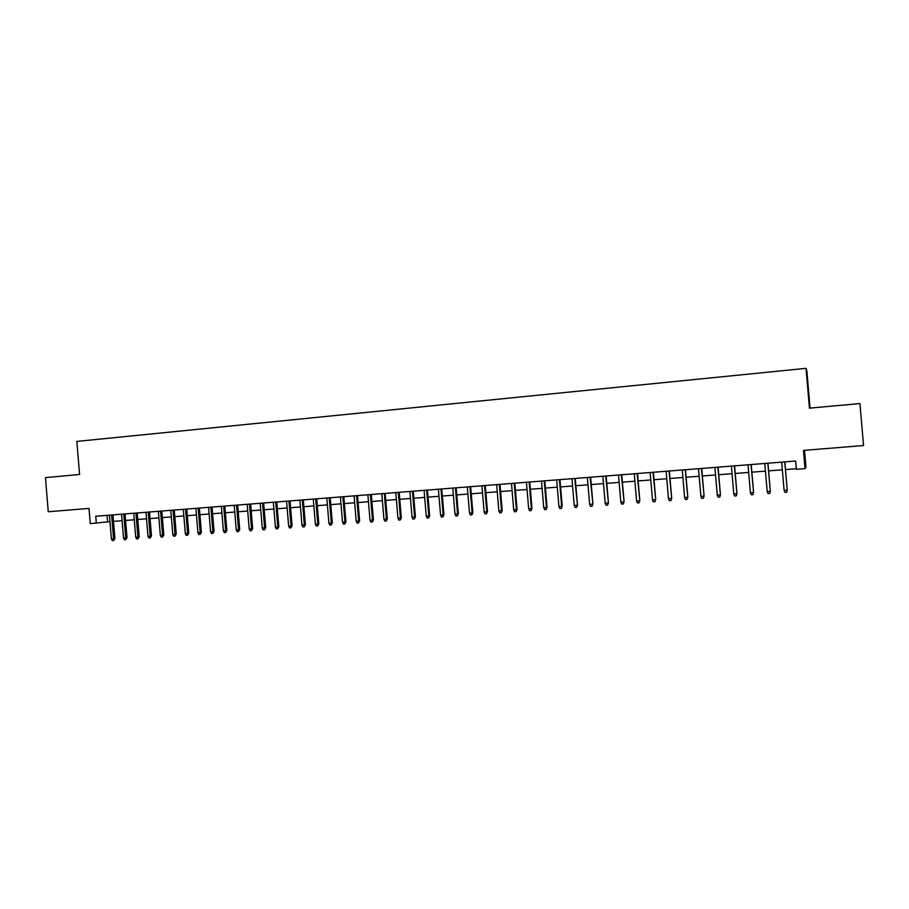 <?xml version="1.0" encoding="UTF-8"?>
<svg xmlns="http://www.w3.org/2000/svg" width="909" height="909" viewBox="0 0 909 909"><rect width="100%" height="100%" fill="white"/><g stroke="black" fill="none" stroke-linecap="round" stroke-linejoin="round"><path stroke-width="1.36" d="M810.067 408.096L806.908 371.372L806.022 368.35L76.845 441.41L79.572 474.498L45.45 477.6L48.257 511.744L89.025 508.438L90.275 523.629L109.989 521.641M804.51 450.33L805.953 467.215L805.022 468.635L796.386 469.294L795.682 461.033L95.74 516.244L96.309 523.164M806.022 368.35L809.442 408.152L859.937 403.562L863.55 445.535L803.465 450.409L805.022 468.635M113.5 521.38L122.09 520.709M125.601 520.448L134.271 519.778M137.782 519.505L146.542 518.823M150.042 518.562L158.882 517.88M162.381 517.607L171.324 516.914M174.812 516.653L183.834 515.948M187.322 515.687L196.435 514.983M199.923 514.71L209.127 514.005M212.604 513.733L221.898 513.017M225.375 512.756L234.772 512.028M238.238 511.756L247.725 511.028M251.179 510.767L260.769 510.029M264.224 509.756L273.904 509.006M277.347 508.745L287.13 507.995M290.573 507.722L300.447 506.961M303.89 506.699L313.855 505.927M317.298 505.665L327.365 504.893M330.796 504.62L340.966 503.836M344.397 503.575L354.669 502.791M358.089 502.518L368.475 501.723M371.883 501.461L382.371 500.654M385.78 500.393L396.369 499.575M399.767 499.314L410.47 498.484M413.856 498.223L424.673 497.393M428.048 497.132L438.979 496.291M442.353 496.03L453.386 495.178M456.75 494.916L467.896 494.053M471.26 493.803L482.52 492.928M485.872 492.667L497.257 491.792M500.598 491.542L512.097 490.655M515.426 490.394L527.038 489.497M530.367 489.247L542.105 488.338M545.423 488.076L557.285 487.167M560.592 486.917L572.568 485.985M575.863 485.736L587.975 484.804M591.259 484.554L603.496 483.611M606.769 483.349L619.131 482.395M622.404 482.145L634.891 481.191M638.152 480.929L650.776 479.963M654.025 479.713L666.774 478.725M670.013 478.475L682.909 477.486M686.125 477.236L699.157 476.236M702.373 475.986L715.531 474.964M718.735 474.725L732.04 473.691M735.233 473.453L748.675 472.419M751.857 472.169L765.446 471.123M768.605 470.873L782.342 469.817M785.49 469.578L796.341 468.737M107.046 515.358L107.58 521.834M784.74 461.897L787.239 489.985L786.683 492.258L787.16 490.11L784.103 490.326L781.683 462.136M787.239 489.985L784.831 461.886M786.683 492.258L784.978 492.371L784.103 490.326M767.821 463.226L770.343 491.212L769.764 493.462L770.23 491.326L767.196 491.553L764.787 463.465M770.343 491.212L767.957 463.215M769.764 493.462L768.071 493.587L767.196 491.553M751.027 464.556L753.584 492.417L752.97 494.666L753.425 492.542L750.414 492.758L748.027 464.794M753.584 492.417L751.198 464.544M752.97 494.666L751.3 494.791L750.414 492.758M734.37 465.863L736.949 493.621L736.313 495.871L736.756 493.746L733.768 493.962L731.393 466.101M736.949 493.621L734.586 465.851M736.313 495.871L734.654 495.984L733.768 493.962M717.849 467.169L720.451 494.814L719.792 497.053L720.223 494.939L717.258 495.155L714.883 467.408M720.451 494.814L718.087 467.146M719.792 497.053L718.144 497.166L717.258 495.155M701.453 468.465L704.077 495.996L703.396 498.234L703.805 496.132L700.873 496.348L698.51 468.692M704.077 495.996L701.725 468.442M703.396 498.234L701.759 498.348L700.873 496.348M685.181 469.748L687.829 497.178L687.124 499.393L687.534 497.303L684.613 497.518L682.261 469.976M687.829 497.178L685.488 469.726M687.124 499.393L685.5 499.518L684.613 497.518M669.035 471.021L671.706 498.337L670.978 500.552L671.376 498.473L668.479 498.689L666.138 471.248M671.706 498.337L669.376 470.998M670.978 500.552L669.365 500.677L668.479 498.689M653.014 472.282L655.707 499.495L654.957 501.711L655.344 499.632L652.469 499.836L650.14 472.51M655.707 499.495L653.389 472.26M654.957 501.711L653.366 501.825L652.469 499.836M637.118 473.544L639.822 500.643L639.061 502.847L639.425 500.779L636.573 500.984L634.266 473.759M639.822 500.643L637.527 473.509M639.061 502.847L637.47 502.961L636.573 500.984M621.336 474.782L624.074 501.791L623.279 503.984L623.642 501.927L620.813 502.132L618.506 475.009M624.074 501.791L621.779 474.748M623.279 503.984L621.711 504.097L620.813 502.132M605.678 476.021L608.439 502.916L607.621 505.109L607.973 503.052L605.167 503.256L602.872 476.236M608.439 502.916L606.144 475.986M607.621 505.109L606.064 505.211L605.167 503.256M590.134 477.248L592.918 504.041L592.077 506.222L592.418 504.177L589.634 504.381L587.35 477.464M592.918 504.041L590.645 477.202M592.077 506.222L590.532 506.336L589.634 504.381M574.715 478.464L577.51 505.154L576.658 507.324L576.988 505.29L574.227 505.495L571.954 478.679M577.51 505.154L575.249 478.418M576.658 507.324L575.124 507.438L574.227 505.495M559.41 479.668L561.671 506.404L562.228 506.256L561.353 508.426L561.671 506.404L558.921 506.597L556.66 479.884M562.228 506.256L559.967 479.622M561.353 508.426L559.83 508.54L558.921 506.597M544.218 480.872L546.468 507.506L547.048 507.358L546.161 509.517L546.468 507.506L543.741 507.699L541.491 481.088M547.048 507.358L544.809 480.827M546.161 509.517L544.65 509.619L543.741 507.699M529.14 482.054L531.379 508.597L531.992 508.438L531.083 510.597L531.379 508.597L528.674 508.79L526.436 482.27M531.992 508.438L529.754 482.009M531.083 510.597L529.583 510.71L528.674 508.79M514.164 483.236L516.403 509.676L517.039 509.517L516.119 511.676L516.403 509.676L513.71 509.869L511.483 483.452M517.039 509.517L514.824 483.19M516.119 511.676L514.619 511.778L513.71 509.869M499.314 484.406L501.529 510.744L502.2 510.597L501.257 512.744L501.529 510.744L498.871 510.938L496.644 484.622M502.2 510.597L499.995 484.361M501.257 512.744L499.78 512.846L498.871 510.938M484.565 485.576L486.769 511.812L487.474 511.665L486.508 513.801L486.769 511.812L484.133 512.006L481.918 485.781M487.474 511.665L485.27 485.52M486.508 513.801L485.042 513.903L484.133 512.006M469.93 486.724L472.123 512.869L472.85 512.721L471.873 514.846L472.123 512.869L469.498 513.062L467.306 486.94M472.85 512.721L470.657 486.667M471.873 514.846L470.407 514.948L469.498 513.062M455.398 487.872L457.579 513.926L458.341 513.767L457.341 515.892L457.579 513.926L454.977 514.108L452.784 488.076M458.341 513.767L456.159 487.815M457.341 515.892L455.886 515.994L454.977 514.108M440.967 489.008L443.149 514.971L443.933 514.812L442.91 516.926L443.149 514.971L440.558 515.153L438.377 489.212M443.933 514.812L441.751 488.951M442.91 516.926L441.479 517.028L440.558 515.153M426.651 490.144L428.821 516.005L429.627 515.846L428.594 517.96L428.821 516.005L426.253 516.187L424.083 490.349M429.627 515.846L427.457 490.076M428.594 517.96L427.162 518.062L426.253 516.187M412.425 491.269L414.595 517.028L415.424 516.869L414.368 518.971L414.595 517.028L412.038 517.221L409.879 491.462M415.424 516.869L413.265 491.201M414.368 518.971L412.959 519.073L412.038 517.221M398.312 492.383L400.46 518.05L401.323 517.891L400.255 519.993L400.46 518.05L397.937 518.232L395.779 492.576M401.323 517.891L399.176 492.314M400.255 519.993L398.846 520.084L397.937 518.232M384.302 493.485L386.439 519.062L387.325 518.903L386.245 520.993L386.439 519.062L383.928 519.244L381.791 493.678M387.325 518.903L385.189 493.417M386.245 520.993L384.848 521.096L383.928 519.244M370.383 494.587L372.52 520.073L373.429 519.903L372.326 521.993L372.52 520.073L370.02 520.255L367.895 494.78M373.429 519.903L371.304 494.507M372.326 521.993L370.94 522.096L370.02 520.255M356.567 495.666L358.691 521.073L359.623 520.902L358.51 522.982L358.691 521.073L356.214 521.255L354.09 495.871M359.623 520.902L357.51 495.598M358.51 522.982L357.135 523.084L356.214 521.255M342.852 496.757L344.966 522.061L345.931 521.891L344.795 523.97L344.966 522.061L342.511 522.243L340.398 496.95M345.931 521.891L343.818 496.678M344.795 523.97L343.432 524.073L342.511 522.243M329.24 497.825L331.342 523.05L332.319 522.88L331.171 524.947L331.342 523.05L328.899 523.22L326.797 498.018M332.319 522.88L330.217 497.746M331.171 524.947L329.819 525.038L328.899 523.22M315.707 498.893L317.809 524.027L318.809 523.857L317.65 525.913L317.809 524.027L315.389 524.198L313.287 499.086M318.809 523.857L316.718 498.814M317.65 525.913L316.309 526.016L315.389 524.198M302.288 499.95L304.367 524.993L305.401 524.823L304.22 526.879L304.367 524.993L301.958 525.175L299.879 500.143M305.401 524.823L303.322 499.87M304.22 526.879L302.89 526.981L301.958 525.175M288.948 501.007L291.028 525.959L292.073 525.788L290.891 527.834L291.028 525.959L288.642 526.129L286.562 501.189M292.073 525.788L290.005 500.927M290.891 527.834L289.562 527.936L288.642 526.129M275.711 502.052L277.779 526.925L278.847 526.743L277.643 528.788L277.779 526.925L275.404 527.095L273.336 502.234M278.847 526.743L276.791 501.961M277.643 528.788L276.325 528.879L275.404 527.095M262.565 503.086L264.621 527.868L265.712 527.697L264.496 529.731L264.621 527.868L262.269 528.038L260.201 503.268M265.712 527.697L263.655 502.995M264.496 529.731L263.19 529.822L262.269 528.038M249.498 504.12L251.554 528.811L252.668 528.64L251.441 530.674L251.554 528.811L249.214 528.981L247.157 504.302M252.668 528.64L250.623 504.029M251.441 530.674L250.134 530.765L249.214 528.981M236.533 505.143L238.578 529.754L239.715 529.572L238.465 531.606L238.578 529.754L236.249 529.924L234.215 505.324M239.715 529.572L237.681 505.052M238.465 531.606L237.181 531.697L236.249 529.924M223.659 506.154L225.693 530.686L226.852 530.504L225.591 532.526L225.693 530.686L223.387 530.845L221.353 506.336M226.852 530.504L224.818 506.063M225.591 532.526L224.307 532.617L223.387 530.845M210.865 507.165L212.899 531.606L214.07 531.424L212.797 533.447L212.899 531.606L210.604 531.776L208.57 507.347M214.07 531.424L212.047 507.074M212.797 533.447L211.524 533.538L210.604 531.776M198.162 508.165L200.185 532.526L201.378 532.344L200.094 534.356L200.185 532.526L197.901 532.697L195.889 508.347M201.378 532.344L199.366 508.074M200.094 534.356L198.832 534.447L197.901 532.697M185.55 509.165L187.561 533.435L188.777 533.253L187.481 535.265L187.561 533.435L185.3 533.606L183.288 509.335M188.777 533.253L186.777 509.063M187.481 535.265L186.22 535.356L185.3 533.606M173.017 510.154L175.028 534.344L176.255 534.162L174.948 536.162L175.028 534.344L172.778 534.503L170.778 510.324M176.255 534.162L174.267 510.051M174.948 536.162L173.699 536.253L172.778 534.503M160.575 511.131L162.575 535.242L163.825 535.06L162.506 537.049L162.575 535.242L160.336 535.401L158.348 511.312M163.825 535.06L161.836 511.028M162.506 537.049L161.268 537.139L160.336 535.401M148.212 512.108L150.201 536.14L151.473 535.946L150.144 537.946L150.201 536.14L147.985 536.299L145.997 512.278M151.473 535.946L149.496 512.006M150.144 537.946L148.906 538.026L147.985 536.299M135.93 513.074L137.918 537.026L139.213 536.833L137.861 538.821L137.918 537.026L135.714 537.185L133.737 513.255M139.213 536.833L137.236 512.971M137.861 538.821L136.634 538.912L135.714 537.185M123.738 514.039L125.715 537.912L127.021 537.719L125.669 539.696L125.715 537.912L123.522 538.071L121.556 514.21M127.021 537.719L125.056 513.937M125.669 539.696L124.453 539.787L123.522 538.071M111.625 514.994L113.591 538.787L114.92 538.594L113.545 540.571L113.591 538.787L111.409 538.946L109.455 515.164M114.92 538.594L112.966 514.892M113.545 540.571L112.341 540.65L111.409 538.946"/></g></svg>

